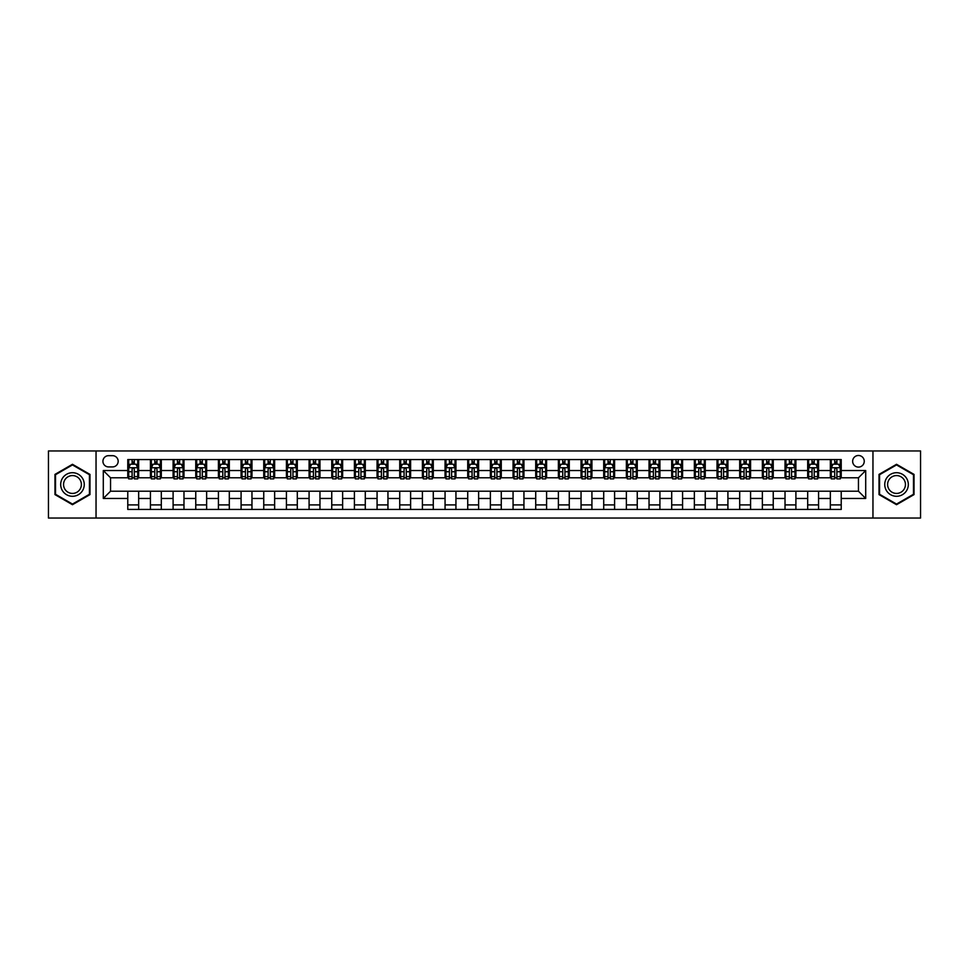 <?xml version="1.0" encoding="UTF-8"?>
<svg xmlns="http://www.w3.org/2000/svg" width="969" height="969" viewBox="0 0 969 969"><rect width="100%" height="100%" fill="white"/><g stroke="black" fill="none" stroke-linecap="round" stroke-linejoin="round"><path stroke-width="1.45" d="M858.449 455.491A5.802 5.802 0 0 0 852.647 461.292A5.802 5.802 0 0 0 858.449 467.094A5.802 5.802 0 0 0 864.251 461.292A5.802 5.802 0 0 0 858.449 455.491M872.96 518.04L920.55 518.04L920.55 450.96L872.96 450.96L872.96 518.04L96.04 518.04L96.04 450.96L48.45 450.96L48.45 518.04L96.04 518.04M108.552 466.913L112.537 466.913A5.62 5.62 0 0 0 118.17 461.292A5.62 5.62 0 0 0 112.537 455.672L108.552 455.672A5.62 5.62 0 0 0 102.932 461.292A5.62 5.62 0 0 0 108.552 466.913M872.96 450.96L96.04 450.96M127.775 498.466L103.295 498.466L103.295 470.534L127.775 470.534L127.775 477.79L110.551 477.79L110.551 491.21L127.775 491.21L127.775 509.428L841.225 509.428L841.225 491.21L858.449 491.21L858.449 477.79L841.225 477.79L841.225 470.534L865.705 470.534L865.705 498.466L841.225 498.466M841.225 470.534L841.225 459.572L127.775 459.572L127.775 470.534M830.348 459.572L830.348 477.79L831.257 477.79M834.697 477.79L836.877 477.79M840.317 477.79L841.225 477.79M830.348 477.79L817.654 477.79M807.686 459.572L807.686 477.79L808.594 477.79M812.034 477.79L814.214 477.79M807.686 477.79L794.992 477.79M785.023 459.572L785.023 477.79L785.932 477.79M789.372 477.79L791.552 477.79M785.023 477.79L772.329 477.79M762.361 459.572L762.361 477.79L763.269 477.79M766.709 477.79L768.889 477.79M762.361 477.79L749.667 477.79M739.698 459.572L739.698 477.79L740.595 477.79M744.047 477.79L746.215 477.79M739.698 477.79L727.004 477.79M717.036 459.572L717.036 477.79L717.932 477.79M721.384 477.79L723.552 477.79M717.036 477.79L704.342 477.79M694.361 459.572L694.361 477.79L695.27 477.79M698.722 477.79L700.89 477.79M694.361 477.79L681.679 477.79M671.699 459.572L671.699 477.79L672.607 477.79M676.059 477.79L678.227 477.79M671.699 477.79L659.005 477.79M649.036 459.572L649.036 477.79L649.945 477.79M653.385 477.79L655.565 477.79M649.036 477.79L636.342 477.79M626.374 459.572L626.374 477.79L627.282 477.79M630.722 477.79L632.902 477.79M626.374 477.79L613.68 477.79M603.711 459.572L603.711 477.79L604.62 477.79M608.06 477.79L610.24 477.79M603.711 477.79L591.017 477.79M581.049 459.572L581.049 477.79L581.957 477.79M585.397 477.79L587.577 477.79M581.049 477.79L568.355 477.79M558.386 459.572L558.386 477.79L559.295 477.79M562.735 477.79L564.915 477.79M558.386 477.79L545.692 477.79M535.724 459.572L535.724 477.79L536.632 477.79M540.072 477.79L542.252 477.79M535.724 477.79L523.03 477.79M513.061 459.572L513.061 477.79L513.958 477.79M517.41 477.79L519.578 477.79M513.061 477.79L500.367 477.79M490.387 459.572L490.387 477.79L491.295 477.79M494.747 477.79L496.915 477.79M490.387 477.79L477.705 477.79M467.724 459.572L467.724 477.79L468.633 477.79M472.085 477.79L474.253 477.79M467.724 477.79L455.042 477.79M445.062 459.572L445.062 477.79L445.97 477.79M449.422 477.79L451.59 477.79M445.062 477.79L432.368 477.79M422.399 459.572L422.399 477.79L423.308 477.79M426.748 477.79L428.928 477.79M422.399 477.79L409.705 477.79M399.737 459.572L399.737 477.79L400.645 477.79M404.085 477.79L406.265 477.79M399.737 477.79L387.043 477.79M377.074 459.572L377.074 477.79L377.983 477.79M381.423 477.79L383.603 477.79M377.074 477.79L364.38 477.79M354.412 459.572L354.412 477.79L355.32 477.79M358.76 477.79L360.94 477.79M354.412 477.79L341.718 477.79M331.749 459.572L331.749 477.79L332.658 477.79M336.098 477.79L338.278 477.79M331.749 477.79L319.055 477.79M309.087 459.572L309.087 477.79L309.995 477.79M313.435 477.79L315.615 477.79M309.087 477.79L296.393 477.79M286.424 459.572L286.424 477.79L287.321 477.79M290.773 477.79L292.941 477.79M286.424 477.79L273.73 477.79M263.75 459.572L263.75 477.79L264.658 477.79M268.11 477.79L270.278 477.79M263.75 477.79L251.068 477.79M241.087 459.572L241.087 477.79L241.996 477.79M245.448 477.79L247.616 477.79M241.087 477.79L228.405 477.79M218.425 459.572L218.425 477.79L219.333 477.79M222.785 477.79L224.953 477.79M218.425 477.79L205.731 477.79M195.762 459.572L195.762 477.79L196.671 477.79M200.111 477.79L202.291 477.79M195.762 477.79L183.068 477.79M173.1 459.572L173.1 477.79L174.008 477.79M177.448 477.79L179.628 477.79M173.1 477.79L160.406 477.79M150.437 459.572L150.437 477.79L151.346 477.79M154.786 477.79L156.966 477.79M150.437 477.79L137.743 477.79M127.775 477.79L128.683 477.79M132.123 477.79L134.303 477.79M127.775 491.21L138.652 491.21L138.652 509.428M841.225 491.21L138.652 491.21M138.652 459.572L138.652 477.79M127.775 464.103L128.683 464.103M132.123 464.103L134.303 464.103M137.743 464.103L138.652 464.103M127.775 504.897L138.652 504.897M150.437 491.21L150.437 509.428M161.314 459.572L161.314 477.79M150.437 464.103L151.346 464.103M154.786 464.103L156.966 464.103M160.406 464.103L161.314 464.103M161.314 491.21L161.314 509.428M150.437 504.897L161.314 504.897M173.1 491.21L173.1 509.428M183.977 491.21L183.977 509.428M173.1 504.897L183.977 504.897M183.977 459.572L183.977 477.79M173.1 464.103L174.008 464.103M177.448 464.103L179.628 464.103M183.068 464.103L183.977 464.103M195.762 491.21L195.762 509.428M206.639 491.21L206.639 509.428M195.762 504.897L206.639 504.897M206.639 459.572L206.639 477.79M195.762 464.103L196.671 464.103M200.111 464.103L202.291 464.103M205.731 464.103L206.639 464.103M218.425 491.21L218.425 509.428M229.302 491.21L229.302 509.428M218.425 504.897L229.302 504.897M229.302 459.572L229.302 477.79M218.425 464.103L219.333 464.103M222.785 464.103L224.953 464.103M228.405 464.103L229.302 464.103M241.087 491.21L241.087 509.428M251.964 491.21L251.964 509.428M241.087 504.897L251.964 504.897M251.964 459.572L251.964 477.79M241.087 464.103L241.996 464.103M245.448 464.103L247.616 464.103M251.068 464.103L251.964 464.103M263.75 491.21L263.75 509.428M274.639 491.21L274.639 509.428M263.75 504.897L274.639 504.897M274.639 459.572L274.639 477.79M263.75 464.103L264.658 464.103M268.11 464.103L270.278 464.103M273.73 464.103L274.639 464.103M286.424 491.21L286.424 509.428M297.301 491.21L297.301 509.428M286.424 504.897L297.301 504.897M297.301 459.572L297.301 477.79M286.424 464.103L287.321 464.103M290.773 464.103L292.941 464.103M296.393 464.103L297.301 464.103M309.087 491.21L309.087 509.428M319.964 491.21L319.964 509.428M309.087 504.897L319.964 504.897M319.964 459.572L319.964 477.79M309.087 464.103L309.995 464.103M313.435 464.103L315.615 464.103M319.055 464.103L319.964 464.103M331.749 491.21L331.749 509.428M342.626 491.21L342.626 509.428M331.749 504.897L342.626 504.897M342.626 459.572L342.626 477.79M331.749 464.103L332.658 464.103M336.098 464.103L338.278 464.103M341.718 464.103L342.626 464.103M354.412 491.21L354.412 509.428M365.289 491.21L365.289 509.428M354.412 504.897L365.289 504.897M365.289 459.572L365.289 477.79M354.412 464.103L355.32 464.103M358.76 464.103L360.94 464.103M364.38 464.103L365.289 464.103M377.074 491.21L377.074 509.428M387.951 491.21L387.951 509.428M377.074 504.897L387.951 504.897M387.951 459.572L387.951 477.79M377.074 464.103L377.983 464.103M381.423 464.103L383.603 464.103M387.043 464.103L387.951 464.103M399.737 491.21L399.737 509.428M410.614 491.21L410.614 509.428M399.737 504.897L410.614 504.897M410.614 459.572L410.614 477.79M399.737 464.103L400.645 464.103M404.085 464.103L406.265 464.103M409.705 464.103L410.614 464.103M422.399 491.21L422.399 509.428M433.276 491.21L433.276 509.428M422.399 504.897L433.276 504.897M433.276 459.572L433.276 477.79M422.399 464.103L423.308 464.103M426.748 464.103L428.928 464.103M432.368 464.103L433.276 464.103M445.062 491.21L445.062 509.428M455.939 491.21L455.939 509.428M445.062 504.897L455.939 504.897M455.939 459.572L455.939 477.79M445.062 464.103L445.97 464.103M449.422 464.103L451.59 464.103M455.042 464.103L455.939 464.103M467.724 491.21L467.724 509.428M478.613 491.21L478.613 509.428M467.724 504.897L478.613 504.897M478.613 459.572L478.613 477.79M467.724 464.103L468.633 464.103M472.085 464.103L474.253 464.103M477.705 464.103L478.613 464.103M490.387 491.21L490.387 509.428M501.276 491.21L501.276 509.428M490.387 504.897L501.276 504.897M501.276 459.572L501.276 477.79M490.387 464.103L491.295 464.103M494.747 464.103L496.915 464.103M500.367 464.103L501.276 464.103M513.061 491.21L513.061 509.428M523.938 491.21L523.938 509.428M513.061 504.897L523.938 504.897M523.938 459.572L523.938 477.79M513.061 464.103L513.958 464.103M517.41 464.103L519.578 464.103M523.03 464.103L523.938 464.103M535.724 491.21L535.724 509.428M546.601 491.21L546.601 509.428M535.724 504.897L546.601 504.897M546.601 459.572L546.601 477.79M535.724 464.103L536.632 464.103M540.072 464.103L542.252 464.103M545.692 464.103L546.601 464.103M558.386 491.21L558.386 509.428M569.263 491.21L569.263 509.428M558.386 504.897L569.263 504.897M569.263 459.572L569.263 477.79M558.386 464.103L559.295 464.103M562.735 464.103L564.915 464.103M568.355 464.103L569.263 464.103M581.049 491.21L581.049 509.428M591.926 491.21L591.926 509.428M581.049 504.897L591.926 504.897M591.926 459.572L591.926 477.79M581.049 464.103L581.957 464.103M585.397 464.103L587.577 464.103M591.017 464.103L591.926 464.103M603.711 491.21L603.711 509.428M614.588 491.21L614.588 509.428M603.711 504.897L614.588 504.897M614.588 459.572L614.588 477.79M603.711 464.103L604.62 464.103M608.06 464.103L610.24 464.103M613.68 464.103L614.588 464.103M626.374 491.21L626.374 509.428M637.251 491.21L637.251 509.428M626.374 504.897L637.251 504.897M637.251 459.572L637.251 477.79M626.374 464.103L627.282 464.103M630.722 464.103L632.902 464.103M636.342 464.103L637.251 464.103M649.036 491.21L649.036 509.428M659.913 491.21L659.913 509.428M649.036 504.897L659.913 504.897M659.913 459.572L659.913 477.79M649.036 464.103L649.945 464.103M653.385 464.103L655.565 464.103M659.005 464.103L659.913 464.103M671.699 491.21L671.699 509.428M682.576 491.21L682.576 509.428M671.699 504.897L682.576 504.897M682.576 459.572L682.576 477.79M671.699 464.103L672.607 464.103M676.059 464.103L678.227 464.103M681.679 464.103L682.576 464.103M694.361 491.21L694.361 509.428M705.25 491.21L705.25 509.428M694.361 504.897L705.25 504.897M705.25 459.572L705.25 477.79M694.361 464.103L695.27 464.103M698.722 464.103L700.89 464.103M704.342 464.103L705.25 464.103M717.036 491.21L717.036 509.428M727.913 491.21L727.913 509.428M717.036 504.897L727.913 504.897M727.913 459.572L727.913 477.79M717.036 464.103L717.932 464.103M721.384 464.103L723.552 464.103M727.004 464.103L727.913 464.103M739.698 491.21L739.698 509.428M750.575 491.21L750.575 509.428M739.698 504.897L750.575 504.897M750.575 459.572L750.575 477.79M739.698 464.103L740.595 464.103M744.047 464.103L746.215 464.103M749.667 464.103L750.575 464.103M762.361 491.21L762.361 509.428M773.238 491.21L773.238 509.428M762.361 504.897L773.238 504.897M773.238 459.572L773.238 477.79M762.361 464.103L763.269 464.103M766.709 464.103L768.889 464.103M772.329 464.103L773.238 464.103M785.023 491.21L785.023 509.428M795.9 491.21L795.9 509.428M785.023 504.897L795.9 504.897M795.9 459.572L795.9 477.79M785.023 464.103L785.932 464.103M789.372 464.103L791.552 464.103M794.992 464.103L795.9 464.103M807.686 491.21L807.686 509.428M818.563 491.21L818.563 509.428M807.686 504.897L818.563 504.897M818.563 459.572L818.563 477.79M807.686 464.103L808.594 464.103M812.034 464.103L814.214 464.103M817.654 464.103L818.563 464.103M830.348 491.21L830.348 509.428M830.348 504.897L841.225 504.897M830.348 464.103L831.257 464.103M834.697 464.103L836.877 464.103M840.317 464.103L841.225 464.103M110.551 477.79L103.295 470.534M110.551 491.21L103.295 498.466M865.705 470.534L858.449 477.79M865.705 498.466L858.449 491.21M72.469 504.704L89.972 494.602L89.972 474.398L72.469 464.296L54.979 474.398L54.979 494.602L72.469 504.704M914.021 474.398L896.531 464.296L879.028 474.398L879.028 494.602L896.531 504.704L914.021 494.602L914.021 474.398M134.303 461.922L132.123 461.922M137.743 476.603L134.303 476.603L134.303 478.88L137.743 478.88L137.743 467.821L135.926 464.187L130.488 464.187L128.683 467.821L128.683 478.88L132.123 478.88L132.123 476.603L128.683 476.603M128.683 467.821L128.683 459.572M137.743 467.821L137.743 459.572M132.123 464.187L132.123 459.572M134.303 459.572L134.303 464.187M134.303 476.603L134.303 469.178C133.577 467.785 132.85 467.785 132.123 469.178L132.123 476.603M156.966 461.922L154.786 461.922M160.406 476.603L156.966 476.603L156.966 478.88L160.406 478.88L160.406 467.821L158.601 464.187L153.15 464.187L151.346 467.821L151.346 478.88L154.786 478.88L154.786 476.603L151.346 476.603M151.346 467.821L151.346 459.572M160.406 467.821L160.406 459.572M154.786 464.187L154.786 459.572M156.966 459.572L156.966 464.187M156.966 476.603L156.966 469.178C156.239 467.785 155.512 467.785 154.786 469.178L154.786 476.603M179.628 461.922L177.448 461.922M183.068 476.603L179.628 476.603L179.628 478.88L183.068 478.88L183.068 467.821L181.264 464.187L175.825 464.187L174.008 467.821L174.008 478.88L177.448 478.88L177.448 476.603L174.008 476.603M174.008 467.821L174.008 459.572M183.068 467.821L183.068 459.572M177.448 464.187L177.448 459.572M179.628 459.572L179.628 464.187M179.628 476.603L179.628 469.178C178.902 467.785 178.175 467.785 177.448 469.178L177.448 476.603M202.291 461.922L200.111 461.922M205.731 476.603L202.291 476.603L202.291 478.88L205.731 478.88L205.731 467.821L203.926 464.187L198.488 464.187L196.671 467.821L196.671 478.88L200.111 478.88L200.111 476.603L196.671 476.603M196.671 467.821L196.671 459.572M205.731 467.821L205.731 459.572M200.111 464.187L200.111 459.572M202.291 459.572L202.291 464.187M202.291 476.603L202.291 469.178C201.564 467.785 200.837 467.785 200.111 469.178L200.111 476.603M224.953 461.922L222.785 461.922M228.405 476.603L224.953 476.603L224.953 478.88L228.405 478.88L228.405 467.821L226.589 464.187L221.15 464.187L219.333 467.821L219.333 478.88L222.785 478.88L222.785 476.603L219.333 476.603M219.333 467.821L219.333 459.572M228.405 467.821L228.405 459.572M222.785 464.187L222.785 459.572M224.953 459.572L224.953 464.187M224.953 476.603L224.953 469.178C224.227 467.785 223.5 467.785 222.785 469.178L222.785 476.603M82.68 478.613A11.785 11.785 0 0 0 66.582 474.289A11.785 11.785 0 0 0 62.27 490.387A11.785 11.785 0 0 0 78.368 494.711A11.785 11.785 0 0 0 82.68 478.613M80.197 480.043A8.927 8.927 0 0 0 68.012 476.772A8.927 8.927 0 0 0 64.741 488.957A8.927 8.927 0 0 0 76.939 492.228A8.927 8.927 0 0 0 80.197 480.043M72.469 504.074L55.524 494.287L55.524 474.713L72.469 464.926L89.427 474.713L89.427 494.287L72.469 504.074M896.531 496.285A11.785 11.785 0 0 0 908.316 484.5A11.785 11.785 0 0 0 896.531 472.715A11.785 11.785 0 0 0 884.745 484.5A11.785 11.785 0 0 0 896.531 496.285M896.531 493.427A8.927 8.927 0 0 0 905.446 484.5A8.927 8.927 0 0 0 896.531 475.573A8.927 8.927 0 0 0 887.604 484.5A8.927 8.927 0 0 0 896.531 493.427M879.573 474.713L896.531 464.926L913.476 474.713L913.476 494.287L896.531 504.074L879.573 494.287L879.573 474.713M247.616 461.922L245.448 461.922M251.068 476.603L247.616 476.603L247.616 478.88L251.068 478.88L251.068 467.821L249.251 464.187L243.813 464.187L241.996 467.821L241.996 478.88L245.448 478.88L245.448 476.603L241.996 476.603M241.996 467.821L241.996 459.572M251.068 467.821L251.068 459.572M245.448 464.187L245.448 459.572M247.616 459.572L247.616 464.187M247.616 476.603L247.616 469.178C246.889 467.785 246.174 467.785 245.448 469.178L245.448 476.603M270.278 461.922L268.11 461.922M273.73 476.603L270.278 476.603L270.278 478.88L273.73 478.88L273.73 467.821L271.914 464.187L266.475 464.187L264.658 467.821L264.658 478.88L268.11 478.88L268.11 476.603L264.658 476.603M264.658 467.821L264.658 459.572M273.73 467.821L273.73 459.572M268.11 464.187L268.11 459.572M270.278 459.572L270.278 464.187M270.278 476.603L270.278 469.178C269.564 467.785 268.837 467.785 268.11 469.178L268.11 476.603M292.941 461.922L290.773 461.922M296.393 476.603L292.941 476.603L292.941 478.88L296.393 478.88L296.393 467.821L294.576 464.187L289.137 464.187L287.321 467.821L287.321 478.88L290.773 478.88L290.773 476.603L287.321 476.603M287.321 467.821L287.321 459.572M296.393 467.821L296.393 459.572M290.773 464.187L290.773 459.572M292.941 459.572L292.941 464.187M292.941 476.603L292.941 469.178C292.226 467.785 291.499 467.785 290.773 469.178L290.773 476.603M315.615 461.922L313.435 461.922M319.055 476.603L315.615 476.603L315.615 478.88L319.055 478.88L319.055 467.821L317.238 464.187L311.8 464.187L309.995 467.821L309.995 478.88L313.435 478.88L313.435 476.603L309.995 476.603M309.995 467.821L309.995 459.572M319.055 467.821L319.055 459.572M313.435 464.187L313.435 459.572M315.615 459.572L315.615 464.187M315.615 476.603L315.615 469.178C314.889 467.785 314.162 467.785 313.435 469.178L313.435 476.603M338.278 461.922L336.098 461.922M341.718 476.603L338.278 476.603L338.278 478.88L341.718 478.88L341.718 467.821L339.901 464.187L334.462 464.187L332.658 467.821L332.658 478.88L336.098 478.88L336.098 476.603L332.658 476.603M332.658 467.821L332.658 459.572M341.718 467.821L341.718 459.572M336.098 464.187L336.098 459.572M338.278 459.572L338.278 464.187M338.278 476.603L338.278 469.178C337.551 467.785 336.824 467.785 336.098 469.178L336.098 476.603M360.94 461.922L358.76 461.922M364.38 476.603L360.94 476.603L360.94 478.88L364.38 478.88L364.38 467.821L362.563 464.187L357.125 464.187L355.32 467.821L355.32 478.88L358.76 478.88L358.76 476.603L355.32 476.603M355.32 467.821L355.32 459.572M364.38 467.821L364.38 459.572M358.76 464.187L358.76 459.572M360.94 459.572L360.94 464.187M360.94 476.603L360.94 469.178C360.214 467.785 359.487 467.785 358.76 469.178L358.76 476.603M383.603 461.922L381.423 461.922M387.043 476.603L383.603 476.603L383.603 478.88L387.043 478.88L387.043 467.821L385.238 464.187L379.8 464.187L377.983 467.821L377.983 478.88L381.423 478.88L381.423 476.603L377.983 476.603M377.983 467.821L377.983 459.572M387.043 467.821L387.043 459.572M381.423 464.187L381.423 459.572M383.603 459.572L383.603 464.187M383.603 476.603L383.603 469.178C382.876 467.785 382.149 467.785 381.423 469.178L381.423 476.603M406.265 461.922L404.085 461.922M409.705 476.603L406.265 476.603L406.265 478.88L409.705 478.88L409.705 467.821L407.901 464.187L402.462 464.187L400.645 467.821L400.645 478.88L404.085 478.88L404.085 476.603L400.645 476.603M400.645 467.821L400.645 459.572M409.705 467.821L409.705 459.572M404.085 464.187L404.085 459.572M406.265 459.572L406.265 464.187M406.265 476.603L406.265 469.178C405.539 467.785 404.812 467.785 404.085 469.178L404.085 476.603M428.928 461.922L426.748 461.922M432.368 476.603L428.928 476.603L428.928 478.88L432.368 478.88L432.368 467.821L430.563 464.187L425.125 464.187L423.308 467.821L423.308 478.88L426.748 478.88L426.748 476.603L423.308 476.603M423.308 467.821L423.308 459.572M432.368 467.821L432.368 459.572M426.748 464.187L426.748 459.572M428.928 459.572L428.928 464.187M428.928 476.603L428.928 469.178C428.201 467.785 427.474 467.785 426.748 469.178L426.748 476.603M451.59 461.922L449.422 461.922M455.042 476.603L451.59 476.603L451.59 478.88L455.042 478.88L455.042 467.821L453.226 464.187L447.787 464.187L445.97 467.821L445.97 478.88L449.422 478.88L449.422 476.603L445.97 476.603M445.97 467.821L445.97 459.572M455.042 467.821L455.042 459.572M449.422 464.187L449.422 459.572M451.59 459.572L451.59 464.187M451.59 476.603L451.59 469.178C450.864 467.785 450.137 467.785 449.422 469.178L449.422 476.603M474.253 461.922L472.085 461.922M477.705 476.603L474.253 476.603L474.253 478.88L477.705 478.88L477.705 467.821L475.888 464.187L470.449 464.187L468.633 467.821L468.633 478.88L472.085 478.88L472.085 476.603L468.633 476.603M468.633 467.821L468.633 459.572M477.705 467.821L477.705 459.572M472.085 464.187L472.085 459.572M474.253 459.572L474.253 464.187M474.253 476.603L474.253 469.178C473.526 467.785 472.811 467.785 472.085 469.178L472.085 476.603M496.915 461.922L494.747 461.922M500.367 476.603L496.915 476.603L496.915 478.88L500.367 478.88L500.367 467.821L498.55 464.187L493.112 464.187L491.295 467.821L491.295 478.88L494.747 478.88L494.747 476.603L491.295 476.603M491.295 467.821L491.295 459.572M500.367 467.821L500.367 459.572M494.747 464.187L494.747 459.572M496.915 459.572L496.915 464.187M496.915 476.603L496.915 469.178C496.201 467.785 495.474 467.785 494.747 469.178L494.747 476.603M519.578 461.922L517.41 461.922M523.03 476.603L519.578 476.603L519.578 478.88L523.03 478.88L523.03 467.821L521.213 464.187L515.774 464.187L513.958 467.821L513.958 478.88L517.41 478.88L517.41 476.603L513.958 476.603M513.958 467.821L513.958 459.572M523.03 467.821L523.03 459.572M517.41 464.187L517.41 459.572M519.578 459.572L519.578 464.187M519.578 476.603L519.578 469.178C518.863 467.785 518.136 467.785 517.41 469.178L517.41 476.603M542.252 461.922L540.072 461.922M545.692 476.603L542.252 476.603L542.252 478.88L545.692 478.88L545.692 467.821L543.875 464.187L538.437 464.187L536.632 467.821L536.632 478.88L540.072 478.88L540.072 476.603L536.632 476.603M536.632 467.821L536.632 459.572M545.692 467.821L545.692 459.572M540.072 464.187L540.072 459.572M542.252 459.572L542.252 464.187M542.252 476.603L542.252 469.178C541.526 467.785 540.799 467.785 540.072 469.178L540.072 476.603M564.915 461.922L562.735 461.922M568.355 476.603L564.915 476.603L564.915 478.88L568.355 478.88L568.355 467.821L566.538 464.187L561.099 464.187L559.295 467.821L559.295 478.88L562.735 478.88L562.735 476.603L559.295 476.603M559.295 467.821L559.295 459.572M568.355 467.821L568.355 459.572M562.735 464.187L562.735 459.572M564.915 459.572L564.915 464.187M564.915 476.603L564.915 469.178C564.188 467.785 563.461 467.785 562.735 469.178L562.735 476.603M587.577 461.922L585.397 461.922M591.017 476.603L587.577 476.603L587.577 478.88L591.017 478.88L591.017 467.821L589.2 464.187L583.762 464.187L581.957 467.821L581.957 478.88L585.397 478.88L585.397 476.603L581.957 476.603M581.957 467.821L581.957 459.572M591.017 467.821L591.017 459.572M585.397 464.187L585.397 459.572M587.577 459.572L587.577 464.187M587.577 476.603L587.577 469.178C586.851 467.785 586.124 467.785 585.397 469.178L585.397 476.603M610.24 461.922L608.06 461.922M613.68 476.603L610.24 476.603L610.24 478.88L613.68 478.88L613.68 467.821L611.875 464.187L606.437 464.187L604.62 467.821L604.62 478.88L608.06 478.88L608.06 476.603L604.62 476.603M604.62 467.821L604.62 459.572M613.68 467.821L613.68 459.572M608.06 464.187L608.06 459.572M610.24 459.572L610.24 464.187M610.24 476.603L610.24 469.178C609.513 467.785 608.786 467.785 608.06 469.178L608.06 476.603M632.902 461.922L630.722 461.922M636.342 476.603L632.902 476.603L632.902 478.88L636.342 478.88L636.342 467.821L634.538 464.187L629.099 464.187L627.282 467.821L627.282 478.88L630.722 478.88L630.722 476.603L627.282 476.603M627.282 467.821L627.282 459.572M636.342 467.821L636.342 459.572M630.722 464.187L630.722 459.572M632.902 459.572L632.902 464.187M632.902 476.603L632.902 469.178C632.176 467.785 631.449 467.785 630.722 469.178L630.722 476.603M655.565 461.922L653.385 461.922M659.005 476.603L655.565 476.603L655.565 478.88L659.005 478.88L659.005 467.821L657.2 464.187L651.762 464.187L649.945 467.821L649.945 478.88L653.385 478.88L653.385 476.603L649.945 476.603M649.945 467.821L649.945 459.572M659.005 467.821L659.005 459.572M653.385 464.187L653.385 459.572M655.565 459.572L655.565 464.187M655.565 476.603L655.565 469.178C654.838 467.785 654.111 467.785 653.385 469.178L653.385 476.603M678.227 461.922L676.059 461.922M681.679 476.603L678.227 476.603L678.227 478.88L681.679 478.88L681.679 467.821L679.863 464.187L674.424 464.187L672.607 467.821L672.607 478.88L676.059 478.88L676.059 476.603L672.607 476.603M672.607 467.821L672.607 459.572M681.679 467.821L681.679 459.572M676.059 464.187L676.059 459.572M678.227 459.572L678.227 464.187M678.227 476.603L678.227 469.178C677.501 467.785 676.786 467.785 676.059 469.178L676.059 476.603M700.89 461.922L698.722 461.922M704.342 476.603L700.89 476.603L700.89 478.88L704.342 478.88L704.342 467.821L702.525 464.187L697.086 464.187L695.27 467.821L695.27 478.88L698.722 478.88L698.722 476.603L695.27 476.603M695.27 467.821L695.27 459.572M704.342 467.821L704.342 459.572M698.722 464.187L698.722 459.572M700.89 459.572L700.89 464.187M700.89 476.603L700.89 469.178C700.163 467.785 699.448 467.785 698.722 469.178L698.722 476.603M723.552 461.922L721.384 461.922M727.004 476.603L723.552 476.603L723.552 478.88L727.004 478.88L727.004 467.821L725.187 464.187L719.749 464.187L717.932 467.821L717.932 478.88L721.384 478.88L721.384 476.603L717.932 476.603M717.932 467.821L717.932 459.572M727.004 467.821L727.004 459.572M721.384 464.187L721.384 459.572M723.552 459.572L723.552 464.187M723.552 476.603L723.552 469.178C722.838 467.785 722.111 467.785 721.384 469.178L721.384 476.603M746.215 461.922L744.047 461.922M749.667 476.603L746.215 476.603L746.215 478.88L749.667 478.88L749.667 467.821L747.85 464.187L742.411 464.187L740.595 467.821L740.595 478.88L744.047 478.88L744.047 476.603L740.595 476.603M740.595 467.821L740.595 459.572M749.667 467.821L749.667 459.572M744.047 464.187L744.047 459.572M746.215 459.572L746.215 464.187M746.215 476.603L746.215 469.178C745.5 467.785 744.773 467.785 744.047 469.178L744.047 476.603M768.889 461.922L766.709 461.922M772.329 476.603L768.889 476.603L768.889 478.88L772.329 478.88L772.329 467.821L770.512 464.187L765.074 464.187L763.269 467.821L763.269 478.88L766.709 478.88L766.709 476.603L763.269 476.603M763.269 467.821L763.269 459.572M772.329 467.821L772.329 459.572M766.709 464.187L766.709 459.572M768.889 459.572L768.889 464.187M768.889 476.603L768.889 469.178C768.163 467.785 767.436 467.785 766.709 469.178L766.709 476.603M791.552 461.922L789.372 461.922M794.992 476.603L791.552 476.603L791.552 478.88L794.992 478.88L794.992 467.821L793.175 464.187L787.736 464.187L785.932 467.821L785.932 478.88L789.372 478.88L789.372 476.603L785.932 476.603M785.932 467.821L785.932 459.572M794.992 467.821L794.992 459.572M789.372 464.187L789.372 459.572M791.552 459.572L791.552 464.187M791.552 476.603L791.552 469.178C790.825 467.785 790.098 467.785 789.372 469.178L789.372 476.603M814.214 461.922L812.034 461.922M817.654 476.603L814.214 476.603L814.214 478.88L817.654 478.88L817.654 467.821L815.85 464.187L810.399 464.187L808.594 467.821L808.594 478.88L812.034 478.88L812.034 476.603L808.594 476.603M808.594 467.821L808.594 459.572M817.654 467.821L817.654 459.572M812.034 464.187L812.034 459.572M814.214 459.572L814.214 464.187M814.214 476.603L814.214 469.178C813.488 467.785 812.761 467.785 812.034 469.178L812.034 476.603M836.877 461.922L834.697 461.922M840.317 476.603L836.877 476.603L836.877 478.88L840.317 478.88L840.317 467.821L838.512 464.187L833.074 464.187L831.257 467.821L831.257 478.88L834.697 478.88L834.697 476.603L831.257 476.603M831.257 467.821L831.257 459.572M840.317 467.821L840.317 459.572M834.697 464.187L834.697 459.572M836.877 459.572L836.877 464.187M836.877 476.603L836.877 469.178C836.15 467.785 835.423 467.785 834.697 469.178L834.697 476.603M150.437 498.466L138.652 498.466M150.437 470.534L138.652 470.534M173.1 470.534L161.314 470.534M173.1 498.466L161.314 498.466M195.762 470.534L183.977 470.534M195.762 498.466L183.977 498.466M218.425 470.534L206.639 470.534M218.425 498.466L206.639 498.466M241.087 470.534L229.302 470.534M241.087 498.466L229.302 498.466M263.75 470.534L251.964 470.534M263.75 498.466L251.964 498.466M286.424 470.534L274.639 470.534M286.424 498.466L274.639 498.466M309.087 470.534L297.301 470.534M309.087 498.466L297.301 498.466M331.749 470.534L319.964 470.534M331.749 498.466L319.964 498.466M354.412 470.534L342.626 470.534M354.412 498.466L342.626 498.466M377.074 470.534L365.289 470.534M377.074 498.466L365.289 498.466M399.737 470.534L387.951 470.534M399.737 498.466L387.951 498.466M422.399 470.534L410.614 470.534M422.399 498.466L410.614 498.466M445.062 470.534L433.276 470.534M445.062 498.466L433.276 498.466M467.724 470.534L455.939 470.534M467.724 498.466L455.939 498.466M490.387 470.534L478.613 470.534M490.387 498.466L478.613 498.466M513.061 470.534L501.276 470.534M513.061 498.466L501.276 498.466M535.724 470.534L523.938 470.534M535.724 498.466L523.938 498.466M558.386 470.534L546.601 470.534M558.386 498.466L546.601 498.466M581.049 470.534L569.263 470.534M581.049 498.466L569.263 498.466M603.711 470.534L591.926 470.534M603.711 498.466L591.926 498.466M626.374 470.534L614.588 470.534M626.374 498.466L614.588 498.466M649.036 470.534L637.251 470.534M649.036 498.466L637.251 498.466M671.699 470.534L659.913 470.534M671.699 498.466L659.913 498.466M694.361 470.534L682.576 470.534M694.361 498.466L682.576 498.466M717.036 470.534L705.25 470.534M717.036 498.466L705.25 498.466M739.698 470.534L727.913 470.534M739.698 498.466L727.913 498.466M762.361 470.534L750.575 470.534M762.361 498.466L750.575 498.466M785.023 470.534L773.238 470.534M785.023 498.466L773.238 498.466M807.686 470.534L795.9 470.534M807.686 498.466L795.9 498.466M830.348 470.534L818.563 470.534M830.348 498.466L818.563 498.466M137.695 467.724L128.72 467.724M128.683 464.405L130.379 464.405M136.035 464.405L137.743 464.405M132.123 471.746L128.683 471.746M137.743 471.746L134.303 471.746M134.303 463.085L132.123 463.085M160.369 467.724L151.394 467.724M151.346 464.405L153.054 464.405M158.71 464.405L160.406 464.405M154.786 471.746L151.346 471.746M160.406 471.746L156.966 471.746M156.966 463.085L154.786 463.085M183.032 467.724L174.057 467.724M174.008 464.405L175.716 464.405M181.373 464.405L183.068 464.405M177.448 471.746L174.008 471.746M183.068 471.746L179.628 471.746M179.628 463.085L177.448 463.085M205.694 467.724L196.719 467.724M196.671 464.405L198.379 464.405M204.035 464.405L205.731 464.405M200.111 471.746L196.671 471.746M205.731 471.746L202.291 471.746M202.291 463.085L200.111 463.085M228.357 467.724L219.382 467.724M219.333 464.405L221.041 464.405M226.698 464.405L228.405 464.405M222.785 471.746L219.333 471.746M228.405 471.746L224.953 471.746M224.953 463.085L222.785 463.085M251.019 467.724L242.044 467.724M241.996 464.405L243.703 464.405M249.36 464.405L251.068 464.405M245.448 471.746L241.996 471.746M251.068 471.746L247.616 471.746M247.616 463.085L245.448 463.085M273.682 467.724L264.707 467.724M264.658 464.405L266.366 464.405M272.023 464.405L273.73 464.405M268.11 471.746L264.658 471.746M273.73 471.746L270.278 471.746M270.278 463.085L268.11 463.085M296.344 467.724L287.369 467.724M287.321 464.405L289.028 464.405M294.685 464.405L296.393 464.405M290.773 471.746L287.321 471.746M296.393 471.746L292.941 471.746M292.941 463.085L290.773 463.085M319.007 467.724L310.032 467.724M309.995 464.405L311.691 464.405M317.347 464.405L319.055 464.405M313.435 471.746L309.995 471.746M319.055 471.746L315.615 471.746M315.615 463.085L313.435 463.085M341.669 467.724L332.694 467.724M332.658 464.405L334.353 464.405M340.01 464.405L341.718 464.405M336.098 471.746L332.658 471.746M341.718 471.746L338.278 471.746M338.278 463.085L336.098 463.085M364.332 467.724L355.357 467.724M355.32 464.405L357.016 464.405M362.672 464.405L364.38 464.405M358.76 471.746L355.32 471.746M364.38 471.746L360.94 471.746M360.94 463.085L358.76 463.085M387.006 467.724L378.031 467.724M377.983 464.405L379.691 464.405M385.347 464.405L387.043 464.405M381.423 471.746L377.983 471.746M387.043 471.746L383.603 471.746M383.603 463.085L381.423 463.085M409.669 467.724L400.694 467.724M400.645 464.405L402.353 464.405M408.01 464.405L409.705 464.405M404.085 471.746L400.645 471.746M409.705 471.746L406.265 471.746M406.265 463.085L404.085 463.085M432.331 467.724L423.356 467.724M423.308 464.405L425.016 464.405M430.672 464.405L432.368 464.405M426.748 471.746L423.308 471.746M432.368 471.746L428.928 471.746M428.928 463.085L426.748 463.085M454.994 467.724L446.019 467.724M445.97 464.405L447.678 464.405M453.335 464.405L455.042 464.405M449.422 471.746L445.97 471.746M455.042 471.746L451.59 471.746M451.59 463.085L449.422 463.085M477.656 467.724L468.681 467.724M468.633 464.405L470.34 464.405M475.997 464.405L477.705 464.405M472.085 471.746L468.633 471.746M477.705 471.746L474.253 471.746M474.253 463.085L472.085 463.085M500.319 467.724L491.344 467.724M491.295 464.405L493.003 464.405M498.66 464.405L500.367 464.405M494.747 471.746L491.295 471.746M500.367 471.746L496.915 471.746M496.915 463.085L494.747 463.085M522.981 467.724L514.006 467.724M513.958 464.405L515.665 464.405M521.322 464.405L523.03 464.405M517.41 471.746L513.958 471.746M523.03 471.746L519.578 471.746M519.578 463.085L517.41 463.085M545.644 467.724L536.669 467.724M536.632 464.405L538.328 464.405M543.984 464.405L545.692 464.405M540.072 471.746L536.632 471.746M545.692 471.746L542.252 471.746M542.252 463.085L540.072 463.085M568.306 467.724L559.331 467.724M559.295 464.405L560.99 464.405M566.647 464.405L568.355 464.405M562.735 471.746L559.295 471.746M568.355 471.746L564.915 471.746M564.915 463.085L562.735 463.085M590.969 467.724L581.994 467.724M581.957 464.405L583.653 464.405M589.309 464.405L591.017 464.405M585.397 471.746L581.957 471.746M591.017 471.746L587.577 471.746M587.577 463.085L585.397 463.085M613.643 467.724L604.668 467.724M604.62 464.405L606.328 464.405M611.984 464.405L613.68 464.405M608.06 471.746L604.62 471.746M613.68 471.746L610.24 471.746M610.24 463.085L608.06 463.085M636.306 467.724L627.331 467.724M627.282 464.405L628.99 464.405M634.647 464.405L636.342 464.405M630.722 471.746L627.282 471.746M636.342 471.746L632.902 471.746M632.902 463.085L630.722 463.085M658.968 467.724L649.993 467.724M649.945 464.405L651.652 464.405M657.309 464.405L659.005 464.405M653.385 471.746L649.945 471.746M659.005 471.746L655.565 471.746M655.565 463.085L653.385 463.085M681.631 467.724L672.656 467.724M672.607 464.405L674.315 464.405M679.972 464.405L681.679 464.405M676.059 471.746L672.607 471.746M681.679 471.746L678.227 471.746M678.227 463.085L676.059 463.085M704.293 467.724L695.318 467.724M695.27 464.405L696.977 464.405M702.634 464.405L704.342 464.405M698.722 471.746L695.27 471.746M704.342 471.746L700.89 471.746M700.89 463.085L698.722 463.085M726.956 467.724L717.981 467.724M717.932 464.405L719.64 464.405M725.296 464.405L727.004 464.405M721.384 471.746L717.932 471.746M727.004 471.746L723.552 471.746M723.552 463.085L721.384 463.085M749.618 467.724L740.643 467.724M740.595 464.405L742.302 464.405M747.959 464.405L749.667 464.405M744.047 471.746L740.595 471.746M749.667 471.746L746.215 471.746M746.215 463.085L744.047 463.085M772.281 467.724L763.306 467.724M763.269 464.405L764.965 464.405M770.621 464.405L772.329 464.405M766.709 471.746L763.269 471.746M772.329 471.746L768.889 471.746M768.889 463.085L766.709 463.085M794.943 467.724L785.968 467.724M785.932 464.405L787.627 464.405M793.284 464.405L794.992 464.405M789.372 471.746L785.932 471.746M794.992 471.746L791.552 471.746M791.552 463.085L789.372 463.085M817.606 467.724L808.63 467.724M808.594 464.405L810.29 464.405M815.946 464.405L817.654 464.405M812.034 471.746L808.594 471.746M817.654 471.746L814.214 471.746M814.214 463.085L812.034 463.085M840.28 467.724L831.305 467.724M831.257 464.405L832.965 464.405M838.621 464.405L840.317 464.405M834.697 471.746L831.257 471.746M840.317 471.746L836.877 471.746M836.877 463.085L834.697 463.085"/></g></svg>
